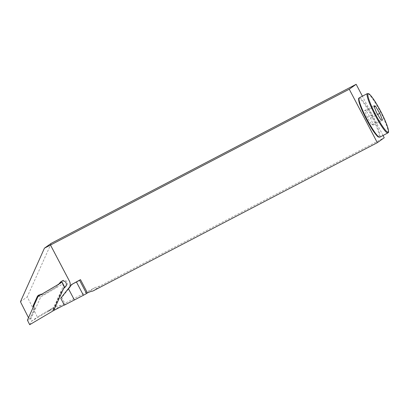 <?xml version="1.0" encoding="UTF-8"?>
<svg xmlns="http://www.w3.org/2000/svg" width="409" height="409" viewBox="0 0 409 409"><rect width="100%" height="100%" fill="white"/><g stroke="black" fill="none" stroke-linecap="round" stroke-linejoin="round"><path stroke-width="0.31" stroke-dasharray="2.04 1.53" d="M370.472 126.585A21.554 3.001 62.5 0 0 379.194 134.781A21.554 3.001 62.5 0 0 367.492 108.952A21.554 3.001 62.5 0 0 358.923 98.722M51.227 243.34L27.25 296.873L37.393 317.036L52.429 308.156L46.672 312.256L31.641 321.137L30.721 319.317L40.752 296.929L62.485 284.086L63.405 285.911L53.374 308.294L46.672 312.256A19.335 19.146 -125.5 0 1 53.41 309.843L53.022 310.124L53.651 310.431A19.335 19.146 -125.5 0 1 53.783 310.421M53.86 310.416L60.655 305.569L94.367 287.987A19.335 19.146 54.5 0 1 99.714 286.147L384.225 137.756M52.429 308.156A19.335 19.146 54.5 0 1 60.655 305.569M383.029 135.471L362.394 96.176M69.816 286.755A7.29 7.219 54.5 0 1 68.625 288.918L72.884 283.606M53.022 310.124L53.502 309.046L53.651 310.431M40.655 294.848A3.328 3.298 -125.5 0 1 40.915 294.899L43.19 294.715A3.328 3.298 -125.5 0 0 38.845 295.104M59.443 283.749L56.478 286.913L58.635 284.224M63.456 288.815L61.815 291.085L66.59 285.733A3.328 3.298 -125.5 0 0 62.183 280.799A3.328 3.298 -125.5 0 0 61.698 281.223M38.078 296.372L34.382 304.618A3.328 3.298 -125.5 0 0 34.964 308.222L34.571 308.498L33.149 307.527A3.328 3.298 -125.5 0 1 33.124 307.415M20.45 301.719L27.25 296.873M92.807 291.07L99.714 286.147M53.41 309.843L61.815 291.085M53.374 308.294L53.502 309.046L61.422 291.361M34.571 308.498L29.944 318.831L34.964 308.222M56.478 286.913L42.797 294.991M56.871 286.632L43.19 294.715M27.413 320.17L30.721 319.317L30.338 318.55M64.351 305.134L65.363 304.414L61.759 297.542L68.625 288.918M64.269 304.986L65.363 304.414M28.507 317.732L29.944 318.831M29.693 324.705L31.641 321.137L37.393 317.036M60.742 298.263L61.759 297.542M40.915 294.899L58.257 284.654M63.201 289.107L53.748 310.492M50.604 244.965L69.474 280.911A7.29 7.219 54.5 0 1 68.732 288.841M28.543 317.808L33.149 307.527M366.27 110.916L364.649 110.542L367.364 117.398L371.699 124.622L373.315 124.99L370.6 118.14L366.27 110.916L374.235 106.759M370.6 118.14L377.66 114.459M373.315 124.99L382.502 120.2M371.699 124.622L380.881 119.832M367.364 117.398L376.551 112.608M364.649 110.542L373.836 105.752M63.405 285.911L64.407 286.699M62.485 284.086L62.127 282.164M40.752 296.929L38.073 296.377M379.803 137.153A22.188 3.088 62.5 0 0 368.008 108.4A22.188 3.088 62.5 0 0 359.276 97.802M387.875 132.94A22.188 3.088 62.5 0 0 376.075 104.193A22.188 3.088 62.5 0 0 367.348 93.595M66.59 285.733L65.547 286.479M87.46 292.91L94.367 287.987M39.33 294.679L38.288 295.421M62.183 280.799L61.14 281.54"/><path stroke-width="0.61" d="M358.923 98.722A21.554 3.001 62.5 0 0 370.472 126.585M64.269 304.986L53.86 310.416A19.335 19.146 -125.5 0 0 53.783 310.421M383.029 135.471L384.225 137.756L377.318 142.68L349.25 89.218L50.491 245.042L69.366 280.993A7.29 7.219 54.5 0 1 69.816 286.755M362.394 96.176L356.157 84.295L349.25 89.218M76.437 281.995L79.581 280.283L86.555 293.555L87.46 292.91L80.491 279.638L71.616 284.511L68.375 288.549L74.377 299.976L83.405 295.267L76.437 281.995L71.616 284.511M87.46 292.91A19.335 19.146 54.5 0 1 92.807 291.07L377.318 142.68M50.491 245.042L44.428 248.186L51.227 243.34L356.157 84.295M38.845 295.104A3.328 3.298 -125.5 0 0 38.241 296.004L38.078 296.372M40.655 294.848A3.328 3.298 -125.5 0 0 37.199 296.75L33.339 305.365A3.328 3.298 -125.5 0 0 33.124 307.415M58.635 284.224L60.598 282.026A3.328 3.298 -125.5 0 1 65.527 282.052A3.328 3.298 -125.5 0 1 65.547 286.479L63.456 288.815M61.698 281.223A3.328 3.298 -125.5 0 0 61.647 281.285L59.443 283.749M44.428 248.186L20.45 301.719L28.507 317.732M86.555 293.555L83.405 295.267M74.377 299.976L64.351 305.134L60.742 298.263L68.375 288.549M79.581 280.283L80.491 279.638M33.042 307.604L27.413 320.17L29.693 324.705L53.748 310.492L64.407 286.699L62.127 282.164L38.073 296.377L33.042 307.604M375.452 106.125L373.836 105.752L376.551 112.608L380.881 119.832L382.502 120.2L379.787 113.349L375.452 106.125L374.235 106.759M377.66 114.459L379.787 113.349M379.803 137.153L378.376 136.984C378.233 137.388 374.363 133.303 370.488 126.621C364.951 117.148 361.152 109.024 359.087 102.25C357.993 96.734 359.025 98.779 359.276 97.802A22.188 3.088 62.5 0 0 371.075 126.555A22.188 3.088 62.5 0 0 379.803 137.153L387.875 132.94C388.075 131.887 389.153 134.285 388.08 128.538C386.024 121.77 382.221 113.63 376.663 104.126C372.681 97.281 368.944 93.4 368.76 93.753L367.348 93.595A22.188 3.088 62.5 0 0 379.148 122.342A22.188 3.088 62.5 0 0 387.875 132.94M376.679 104.162A21.554 3.001 62.5 0 0 367.957 95.962A21.554 3.001 62.5 0 0 379.659 121.795A21.554 3.001 62.5 0 0 388.376 129.99A21.554 3.001 62.5 0 0 376.679 104.162M38.241 296.004L37.199 296.75M61.647 281.285L60.598 282.026M34.376 304.623L33.339 305.365M359.276 97.802L367.348 93.595"/></g></svg>
